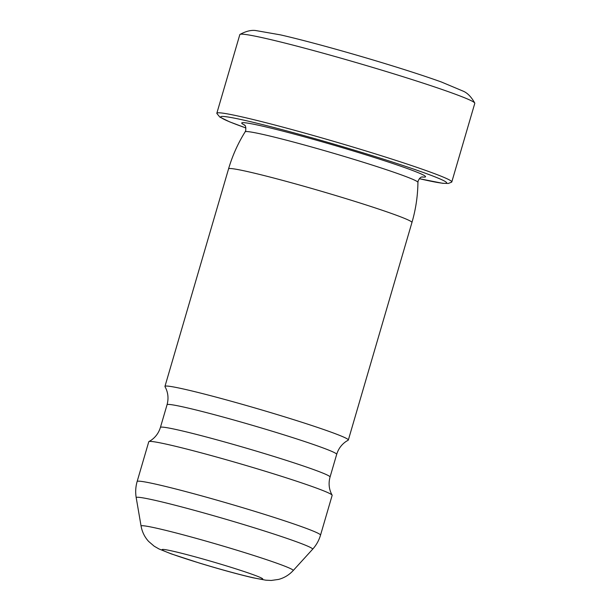 <?xml version="1.0" encoding="UTF-8"?>
<svg xmlns="http://www.w3.org/2000/svg" width="611" height="611" viewBox="0 0 611 611"><rect width="100%" height="100%" fill="white"/><g stroke="black" fill="none" stroke-linecap="round" stroke-linejoin="round"><path stroke-width="0.92" d="M279.189 415.182A95.53 4.552 16.3 0 1 348.339 440.012A95.53 4.552 16.3 0 1 348.171 440.195L346.185 441.386C341.557 444.518 338.387 448.848 336.684 454.355A88.366 4.208 16.3 0 0 272.712 431.381A88.366 4.208 16.3 0 0 167.047 404.749C168.583 399.189 168.246 393.843 166.032 388.703L165.001 386.633A95.53 4.552 16.3 0 1 164.955 386.389A95.53 4.552 16.3 0 1 279.189 415.182M262.997 470.554A95.53 4.552 16.3 0 1 332.101 495.139A95.53 4.552 16.3 0 1 332.147 495.384L320.523 535.144A95.53 4.552 16.3 0 0 251.365 510.307A95.53 4.552 16.3 0 0 137.139 481.514L148.763 441.761A95.53 4.552 16.3 0 1 148.931 441.577A95.53 4.552 16.3 0 1 262.997 470.554M245.958 127.997L229.576 121.833L219.823 117.068L216.852 113.463A122.399 5.827 16.3 0 1 216.836 113.241A122.399 5.827 16.3 0 1 363.194 150.13A122.399 5.827 16.3 0 1 451.796 181.948A122.399 5.827 16.3 0 1 451.666 182.124L448.398 183.445L442.662 183.3L419.314 178.687M216.836 113.241L239.825 34.606A122.399 5.827 16.3 0 1 240.001 34.407A122.399 5.827 16.3 0 1 386.19 71.502A122.399 5.827 16.3 0 1 474.755 103.053A122.399 5.827 16.3 0 1 474.793 103.32L451.796 181.948M244.614 125.095A95.774 4.56 16.3 0 1 356.244 151.872A95.774 4.56 16.3 0 1 422.01 176.969M245.141 131.831A90.023 4.285 16.3 0 1 352.761 159.013A90.023 4.285 16.3 0 1 417.932 182.361C417.764 196.009 415.77 209.382 411.944 222.488A95.53 4.552 16.3 0 0 342.794 197.659A95.53 4.552 16.3 0 0 228.56 168.865C232.401 155.767 237.931 143.417 245.141 131.831L245.782 130.403C245.675 123.071 244.759 126.569 244.194 124.705L244.194 124.713M148.931 441.577L150.993 440.34C155.584 437.201 158.73 432.893 160.418 427.417A88.366 4.208 16.3 0 1 266.083 454.057A88.366 4.208 16.3 0 1 330.055 477.023L336.684 454.355M141.08 526.094A79.254 3.773 16.3 0 1 235.854 549.892A79.254 3.773 16.3 0 1 293.181 570.567C289.087 574.974 284.207 577.93 278.524 579.427L271.284 580.45L265.846 580.19L252.893 577.762C238.191 574.317 220.479 569.452 199.751 563.166L171.095 553.833L158.906 548.915L154.193 546.203L148.641 541.438C144.677 537.115 142.157 532.005 141.08 526.094L136.207 497.69A91.91 4.376 16.3 0 1 246.111 525.292A91.91 4.376 16.3 0 1 312.588 549.266C316.307 545.165 318.95 540.46 320.523 535.144M224.825 565.412A52.424 2.497 16.3 0 1 261.233 579.19A52.424 2.497 16.3 0 1 200.087 563.235A52.424 2.497 16.3 0 1 163.679 549.449A52.424 2.497 16.3 0 1 224.825 565.412M245.958 127.982A117.625 5.598 16.3 0 1 238.519 118.992A117.625 5.598 16.3 0 1 361.399 152.322A117.625 5.598 16.3 0 1 419.322 178.679M422.568 176.869C421.987 177.557 421.132 175.517 418.161 180.81L417.932 182.361M348.339 440.012L411.944 222.488M332.101 495.139L331.032 492.985C328.855 487.868 328.527 482.545 330.055 477.023M293.181 570.567L312.588 549.266M136.207 497.69C135.291 492.237 135.596 486.837 137.139 481.514M160.418 427.417L167.047 404.749M164.955 386.389L228.56 168.865M474.755 103.053C471.425 97.088 467.682 93.178 463.535 91.306L441.356 81.981C426.547 76.665 407.59 70.479 384.495 63.429C347.101 52.011 305.164 40.486 280.525 34.888L255.78 30.55C251.281 29.893 246.019 31.176 240.001 34.407"/></g></svg>
